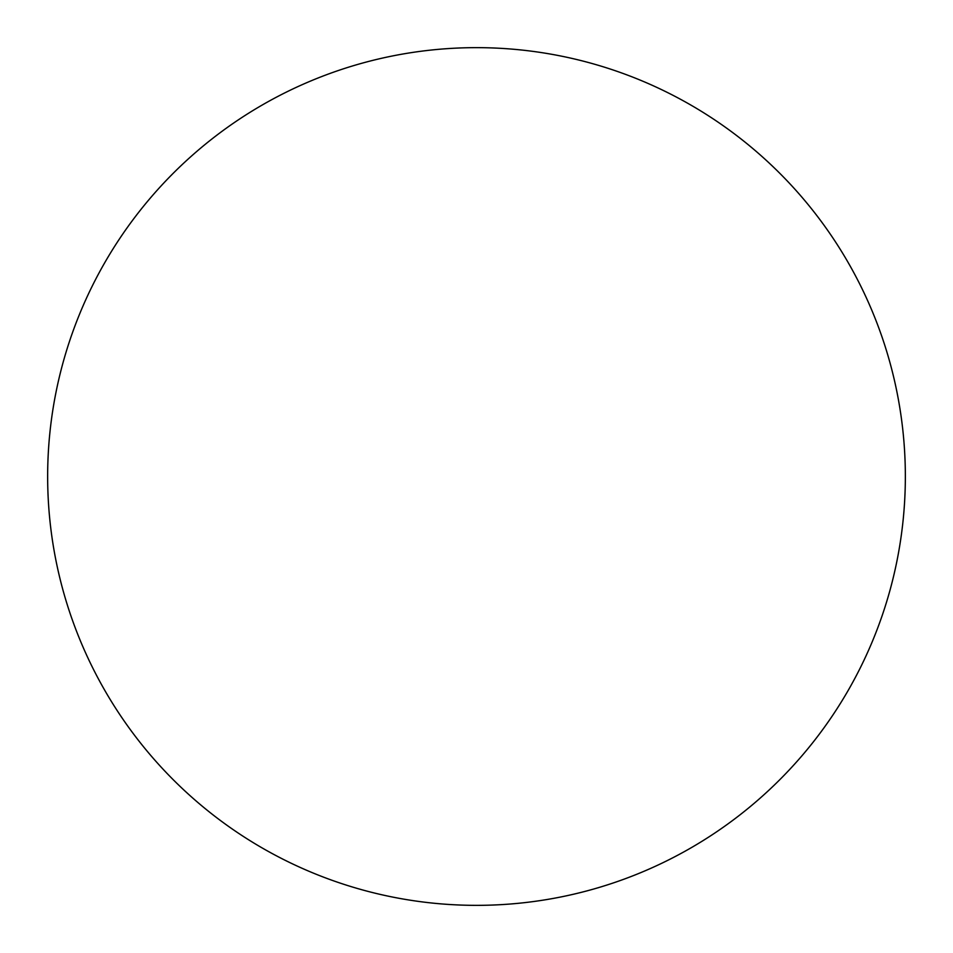 <?xml version="1.0" encoding="UTF-8"?>
<svg xmlns="http://www.w3.org/2000/svg" width="953" height="953" viewBox="0 0 953 953"><rect width="100%" height="100%" fill="white"/><g stroke="black" fill="none" stroke-linecap="round" stroke-linejoin="round"><path stroke-width="1.43" d="M47.65 476.5A428.85 428.85 0 0 0 476.5 905.35A428.85 428.85 0 0 0 905.35 476.5A428.85 428.85 0 0 1 262.075 847.896A428.85 428.85 0 0 1 262.075 105.104A428.85 428.85 0 0 1 905.35 476.5"/></g></svg>
